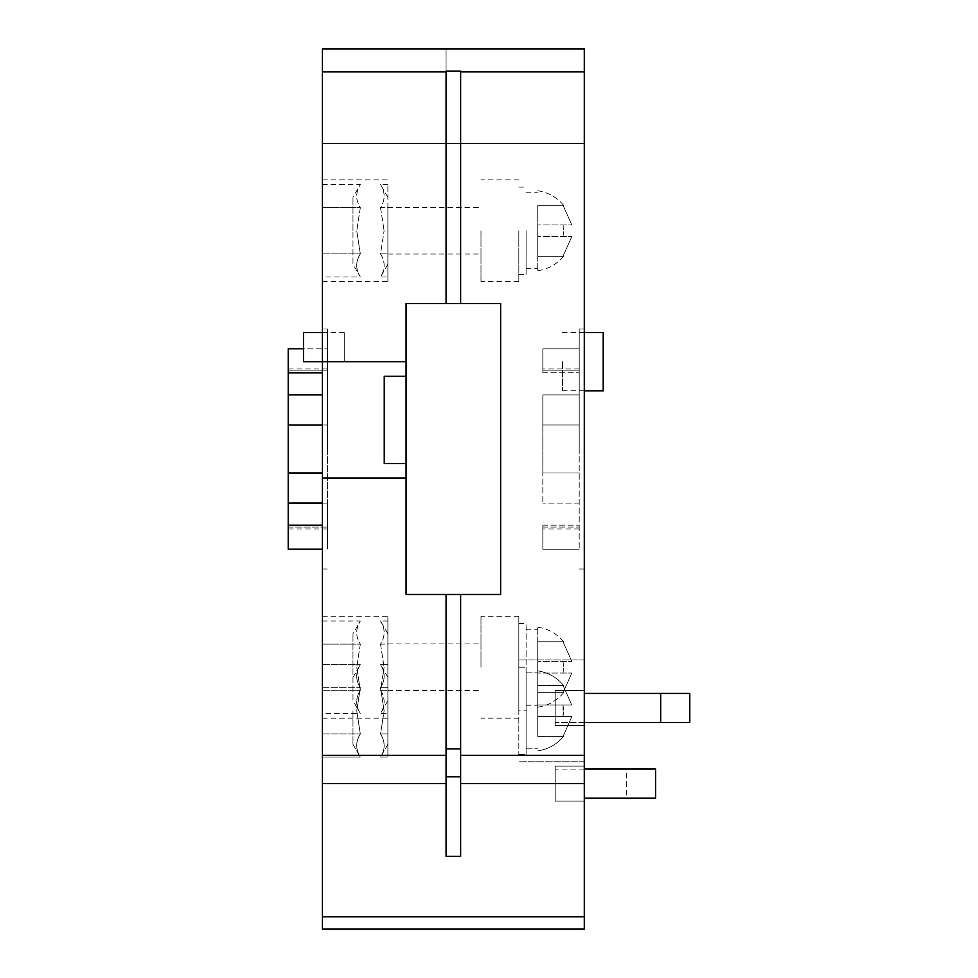 <?xml version="1.0" encoding="UTF-8"?>
<svg xmlns="http://www.w3.org/2000/svg" width="978" height="978" viewBox="0 0 978 978"><rect width="100%" height="100%" fill="white"/><g stroke="black" fill="none" stroke-linecap="round" stroke-linejoin="round"><path stroke-width="0.73" stroke-dasharray="4.89 3.67" d="M322.422 929.1L322.422 478.083L406.078 478.083L322.422 478.083L322.422 48.9L322.422 143.473L322.422 48.9L446.078 48.9L446.078 303.498L500.638 303.498L500.638 594.477L460.626 594.477L460.626 856.361L446.078 856.361L446.078 594.477L406.078 594.477L406.078 478.083L322.422 478.083M584.294 929.1L584.294 916.802L322.422 916.802M406.078 478.083L406.078 463.535L384.244 463.535L384.244 376.249L406.078 376.249L384.244 376.249L384.244 463.535L406.078 463.535L406.078 361.701L322.422 361.701L406.078 361.701L322.422 361.701L344.244 361.701L344.244 332.606L344.244 361.701L322.422 361.701L322.422 332.606L322.422 361.701L303.498 361.701L303.498 332.606M322.422 757.07L322.422 664.673L322.422 757.07L322.422 664.673L322.422 757.07L360.32 757.07C355.503 749.368 355.503 741.666 360.32 733.965L356.75 710.872L360.32 733.965C355.503 741.666 355.503 749.368 360.32 757.07C355.503 749.368 355.503 741.666 360.32 733.965L356.75 710.872L360.32 687.766L356.75 710.872L360.32 733.965C355.503 741.666 355.503 749.368 360.32 757.07L322.422 757.07M322.422 276.957L322.422 184.561L322.422 276.957L360.32 276.957C355.503 269.256 355.503 261.554 360.32 253.864L356.75 230.759L360.32 253.864C355.503 261.554 355.503 269.256 360.32 276.957L352.972 264.219L352.972 230.759L352.972 264.219M322.422 713.427L322.422 621.018L322.422 713.427L360.32 713.427C355.503 705.725 355.503 698.023 360.32 690.321L356.75 667.228L360.32 690.321C355.503 698.023 355.503 705.725 360.32 713.427L352.972 700.688L352.972 667.228L352.972 700.688M322.422 230.759L322.422 281.676L322.422 230.759M322.422 667.228L322.422 616.299L322.422 667.228M322.422 448.988L322.422 328.963L322.422 448.988M387.887 667.228L387.887 616.299L387.887 667.228M387.887 230.759L387.887 281.676L387.887 230.759M327.508 448.988L327.508 328.963L327.508 448.988M360.32 207.666L356.75 230.759L360.32 207.666C355.503 199.964 355.503 192.263 360.32 184.561C355.503 192.263 355.503 199.964 360.32 207.666L322.422 207.666L360.32 207.666M322.422 253.864L360.32 253.864L322.422 253.864M352.972 230.759L352.972 197.299L352.972 230.759M360.32 644.123L356.75 667.228L360.32 644.123C355.503 636.421 355.503 628.72 360.32 621.018C355.503 628.72 355.503 636.421 360.32 644.123L322.422 644.123L360.32 644.123M322.422 690.321L360.32 690.321L322.422 690.321M352.972 667.228L352.972 633.756L352.972 667.228M322.422 733.965L360.32 733.965L322.422 733.965M322.422 687.766L360.32 687.766C355.503 680.065 355.503 672.375 360.32 664.673C355.503 672.375 355.503 680.065 360.32 687.766L356.75 710.872L360.32 687.766C355.503 680.065 355.503 672.375 360.32 664.673C355.503 672.375 355.503 680.065 360.32 687.766L322.422 687.766M352.972 710.872L352.972 744.331L352.972 710.872M322.422 503.095L327.508 503.095L327.508 549.196L327.508 348.791L327.508 503.095L288.229 503.095L288.229 525.186L322.422 525.186M322.422 394.892L288.229 394.892L288.229 348.791L288.229 370.882L327.508 370.882L288.229 370.882L288.229 348.791L327.508 348.791L303.498 348.791M288.229 372.801L322.422 372.801M327.508 527.105L288.229 527.105L288.229 549.196L288.229 527.105L288.229 529.012L288.229 527.105L327.508 527.105M322.422 549.196L288.229 549.196L288.229 525.186M288.229 394.892L288.229 424.99L327.508 424.99L288.229 424.99L288.229 503.095M322.422 472.997L288.229 472.997M288.229 370.882L288.229 368.975L288.229 370.882M288.229 424.99L322.422 424.99M322.422 664.673L360.32 664.673L322.422 664.673M322.422 184.561L360.32 184.561L352.972 197.299M322.422 621.018L360.32 621.018L352.972 633.756M480.993 230.759L480.993 281.676L480.993 230.759M584.294 230.759L584.294 281.676L584.294 230.759M480.993 667.228L480.993 616.299L480.993 667.228M584.294 667.228L584.294 616.299L584.294 667.228M406.078 361.701L406.078 303.498L446.078 303.498L446.078 48.9L584.294 48.9L584.294 755.309L460.626 755.309L460.626 594.477L446.078 594.477L446.078 748.916L460.626 748.916L460.626 594.477M446.078 755.309L322.422 755.309M322.422 48.9L584.294 48.9L584.294 143.473L584.294 48.9L322.422 48.9M460.626 303.498L460.626 71.174M460.626 755.309L460.626 856.361L460.626 776.801L446.078 776.801L446.078 594.477M584.294 916.802L584.294 755.309M584.294 690.505L584.294 725.419L584.294 690.505L555.198 690.505L555.198 725.419L584.294 725.419L555.198 725.419L555.198 690.505L584.294 690.505M584.294 766.153L584.294 801.068L584.294 766.153L555.198 766.153L555.198 801.068L584.294 801.068L555.198 801.068L555.198 766.153L584.294 766.153M584.294 710.872L584.294 659.942L584.294 710.872M584.294 361.701L584.294 390.797L584.294 361.701M584.294 448.988L584.294 569.013L584.294 448.988M579.208 448.988L579.208 328.963L579.208 448.988M603.206 390.797L603.206 332.606M562.472 361.701L562.472 390.797L562.472 361.701M518.829 710.872L518.829 616.299L518.829 754.515L518.829 659.942L518.829 754.515L518.829 710.872L526.103 710.872L526.103 667.228L526.103 754.515L526.103 623.573L526.103 710.872M518.829 230.759L518.829 281.676L518.829 230.759M584.294 693.414L689.771 693.414L689.771 722.51L555.198 722.51L555.198 693.414L555.198 722.51L584.294 722.51M584.294 769.063L555.198 769.063L555.198 798.158L555.198 769.063L626.482 769.063L626.482 798.158L584.294 798.158M626.482 798.158L655.578 798.158L655.578 769.063L626.482 769.063M579.208 370.882L579.208 549.196L579.208 348.791L579.208 370.882L579.208 368.975L579.208 370.882L542.827 370.882L579.208 370.882M579.208 503.095L542.827 503.095L579.208 503.095M542.827 525.186L579.208 525.186L542.827 525.186L542.827 549.196L579.208 549.196L542.827 549.196L542.827 525.186M542.827 527.105L579.208 527.105L542.827 527.105L542.827 549.196L542.827 527.105M579.208 394.892L542.827 394.892L542.827 424.99L579.208 424.99L542.827 424.99L542.827 394.892L579.208 394.892M542.827 372.801L579.208 372.801L542.827 372.801L542.827 348.791L579.208 348.791L542.827 348.791L542.827 372.801M542.827 370.882L542.827 348.791L542.827 370.882M542.827 472.997L542.827 424.99L542.827 503.095L542.827 472.997L579.208 472.997L542.827 472.997M542.827 424.99L579.208 424.99L542.827 424.99M526.103 230.759L526.103 274.402L526.103 230.759M537.741 230.759L537.741 270.772L537.741 230.759M563.047 224.94L563.585 230.759L563.047 224.94L571.788 224.94L537.741 224.94L571.8 224.94L537.741 224.94L537.741 205.294L537.741 236.578L571.8 236.578L537.741 236.578L537.741 256.224L537.741 224.94L563.047 224.94M563.047 205.294L571.788 224.94L563.047 205.294L537.741 205.294L563.047 205.294M563.047 236.578L563.585 230.759L563.047 236.578L571.788 236.578L537.741 236.578L563.047 236.578M563.047 256.224L571.788 236.578L563.047 256.224L537.741 256.224L563.047 256.224M537.741 667.228L537.741 627.216L537.741 667.228M563.047 661.397L563.585 667.228L563.047 661.397L571.788 661.397L537.741 661.397L571.8 661.397L537.741 661.397L537.741 641.764L537.741 673.047L571.8 673.047L537.741 673.047L537.741 692.681L537.741 661.397L563.047 661.397M563.047 641.764L571.788 661.409L563.047 641.764L537.741 641.764L563.047 641.764M563.047 673.047L563.585 667.228L563.047 673.047L571.788 673.047L537.741 673.047L563.047 673.047M563.047 692.681L571.788 673.047L563.047 692.681L537.741 692.681L563.047 692.681M537.741 710.872L537.741 670.859L537.741 710.872M563.047 705.052L563.585 710.872L563.047 705.052L571.788 705.052L537.741 705.052L571.8 705.052L537.741 705.052L537.741 685.407L537.741 716.691L571.8 716.691L537.741 716.691L537.741 736.324L537.741 705.052L571.8 705.052L537.741 705.052L537.741 685.407L537.741 716.691L571.8 716.691L537.741 716.691L537.741 736.324L537.741 705.052L563.047 705.052L563.047 716.691L563.047 705.052L571.788 705.052L563.047 685.407L571.788 705.052L537.741 705.052L563.047 705.052M563.047 685.407L537.741 685.407L563.047 685.407L571.788 705.052L563.047 685.407L537.741 685.407L563.047 685.407M571.788 716.691L563.047 716.691L571.788 716.691L563.047 736.324L571.788 716.691L537.741 716.691L563.047 716.691L563.585 710.872L563.047 716.691L571.788 716.691L563.047 736.324L537.741 736.324L563.047 736.324L571.788 716.691M563.047 736.324L537.741 736.324L563.047 736.324M563.047 716.691L537.741 716.691L563.047 716.691M460.626 783.61L584.294 783.61M322.422 783.61L446.078 783.61M446.078 856.361L460.626 856.361L446.078 856.361L446.078 776.801L446.078 856.361M500.638 303.498L406.078 303.498L406.078 594.477L500.638 594.477L500.638 303.498L406.078 303.498L406.078 594.477L500.638 594.477L500.638 303.498M460.626 748.916L460.626 776.801M446.078 71.174L446.078 303.498M446.078 748.916L446.078 776.801M406.078 463.535L384.244 463.535L384.244 376.249L406.078 376.249M322.422 143.473L584.294 143.473L322.422 143.473M380.528 644.123L384.109 667.228L380.528 644.123C385.344 636.421 385.344 628.72 380.528 621.018C385.344 628.72 385.344 636.421 380.528 644.123L387.887 644.123L387.887 621.018L387.887 713.427L387.887 644.123L380.528 644.123M387.887 700.688L380.528 713.427C385.344 705.725 385.344 698.023 380.528 690.321L384.109 667.228L380.528 690.321C385.344 698.023 385.344 705.725 380.528 713.427L387.887 713.427M380.528 690.321L387.887 690.321L380.528 690.321M387.887 633.756L380.528 621.018L387.887 621.018M387.887 710.872L387.887 677.412L387.887 710.872M380.528 687.766L384.109 710.872L380.528 687.766C385.344 680.065 385.344 672.375 380.528 664.673C385.344 672.375 385.344 680.065 380.528 687.766L387.887 687.766L387.887 757.07L387.887 664.673L387.887 757.07L387.887 687.766L380.528 687.766L384.109 710.872L380.528 733.965C385.344 741.666 385.344 749.368 380.528 757.07L387.887 757.07L380.528 757.07C385.344 749.368 385.344 741.666 380.528 733.965L387.887 733.965L380.528 733.965L384.109 710.872L380.528 687.766C385.344 680.065 385.344 672.375 380.528 664.673L387.887 664.673L380.528 664.673C385.344 672.375 385.344 680.065 380.528 687.766L387.887 687.766L380.528 687.766M380.528 733.965C385.344 741.666 385.344 749.368 380.528 757.07C385.344 749.368 385.344 741.666 380.528 733.965L387.887 733.965L380.528 733.965L384.109 710.872L380.528 733.965M380.528 207.666L384.109 230.759L380.528 207.666C385.344 199.964 385.344 192.263 380.528 184.561C385.344 192.263 385.344 199.964 380.528 207.666L387.887 207.666L387.887 184.561L387.887 276.957L387.887 207.666L380.528 207.666M387.887 264.219L380.528 276.957C385.344 269.256 385.344 261.554 380.528 253.864L384.109 230.759L380.528 253.864C385.344 261.554 385.344 269.256 380.528 276.957L387.887 276.957M380.528 253.864L387.887 253.864L380.528 253.864M387.887 197.299L380.528 184.561L387.887 184.561M322.422 616.299L387.887 616.299M322.422 179.842L387.887 179.842M322.422 328.963L327.508 328.963M352.972 744.331L360.32 757.07L352.972 744.331M352.972 677.412L360.32 664.673L352.972 677.412M327.508 529.012L288.229 529.012M327.508 368.975L288.229 368.975M322.422 569.013L327.508 569.013M322.422 281.676L387.887 281.676M387.887 207.483L480.993 207.483M518.829 281.676L480.993 281.676M518.829 179.842L480.993 179.842M322.422 718.145L387.887 718.145M387.887 643.94L480.993 643.94M518.829 718.145L480.993 718.145M518.829 616.299L480.993 616.299M387.887 690.505L480.993 690.505M387.887 254.035L480.993 254.035M322.422 332.606L344.244 332.606M579.208 328.963L584.294 328.963M584.294 390.797L562.472 390.797M584.294 761.789L518.829 761.789L584.294 761.789M579.208 529.012L542.827 529.012M579.208 368.975L542.827 368.975M518.829 274.402L526.103 274.402M518.829 187.116L526.103 187.116M526.103 268.73L537.741 268.73M526.103 192.788L537.741 192.788M563.585 205.294C556.812 197.177 548.193 192.336 537.741 190.747M537.741 270.772C548.193 269.182 556.812 264.341 563.585 256.224M518.829 623.573L526.103 623.573M526.103 705.199L537.741 705.199M526.103 629.245L537.741 629.245M563.585 641.764C556.812 633.646 548.193 628.793 537.741 627.216M537.741 707.228C548.193 705.651 556.812 700.798 563.585 692.681M584.294 659.942L518.829 659.942L584.294 659.942M518.829 754.515L526.103 754.515L518.829 754.515M518.829 667.228L526.103 667.228L518.829 667.228M526.103 748.842L537.741 748.842L526.103 748.842M526.103 672.901L537.741 672.901L526.103 672.901M563.585 685.407C556.812 677.289 548.193 672.436 537.741 670.859C548.193 672.436 556.812 677.289 563.585 685.407M537.741 750.872C548.193 749.295 556.812 744.441 563.585 736.324C556.812 744.441 548.193 749.295 537.741 750.872M584.294 332.606L562.472 332.606M579.208 569.013L584.294 569.013M387.887 677.412L380.528 664.673L387.887 677.412M387.887 744.331L380.528 757.07L387.887 744.331"/><path stroke-width="1.47" d="M322.422 929.1L584.294 929.1L584.294 916.802L322.422 916.802L322.422 929.1M322.422 71.871L446.078 71.871L446.078 71.174L460.626 71.174L460.626 71.871L584.294 71.871L584.294 48.9L322.422 48.9L322.422 916.802M322.422 549.196L288.229 549.196L288.229 503.095L322.422 503.095M288.229 525.186L322.422 525.186M322.422 394.892L288.229 394.892L288.229 348.791L303.498 348.791M288.229 372.801L322.422 372.801M288.229 503.095L288.229 394.892M288.229 424.99L322.422 424.99M288.229 472.997L322.422 472.997M460.626 71.871L460.626 303.498L406.078 303.498L406.078 361.701L303.498 361.701L303.498 332.606L322.422 332.606M584.294 71.871L584.294 916.802M584.294 332.606L603.206 332.606L603.206 390.797L584.294 390.797M584.294 722.51L660.676 722.51L660.676 693.414L584.294 693.414M660.676 693.414L689.771 693.414L689.771 722.51L660.676 722.51M584.294 798.158L655.578 798.158L655.578 769.063L584.294 769.063M322.422 783.61L446.078 783.61L446.078 856.361L460.626 856.361L460.626 783.61L584.294 783.61M322.422 755.309L446.078 755.309L446.078 594.477L460.626 594.477L460.626 783.61M460.626 748.916L446.078 748.916M460.626 594.477L500.638 594.477L500.638 303.498L460.626 303.498M460.626 755.309L584.294 755.309M446.078 303.498L446.078 71.871M446.078 594.477L406.078 594.477L406.078 478.083L322.422 478.083M446.078 783.61L446.078 755.309M406.078 361.701L406.078 478.083M406.078 463.535L384.244 463.535L384.244 376.249L406.078 376.249M446.078 776.801L460.626 776.801"/></g></svg>
